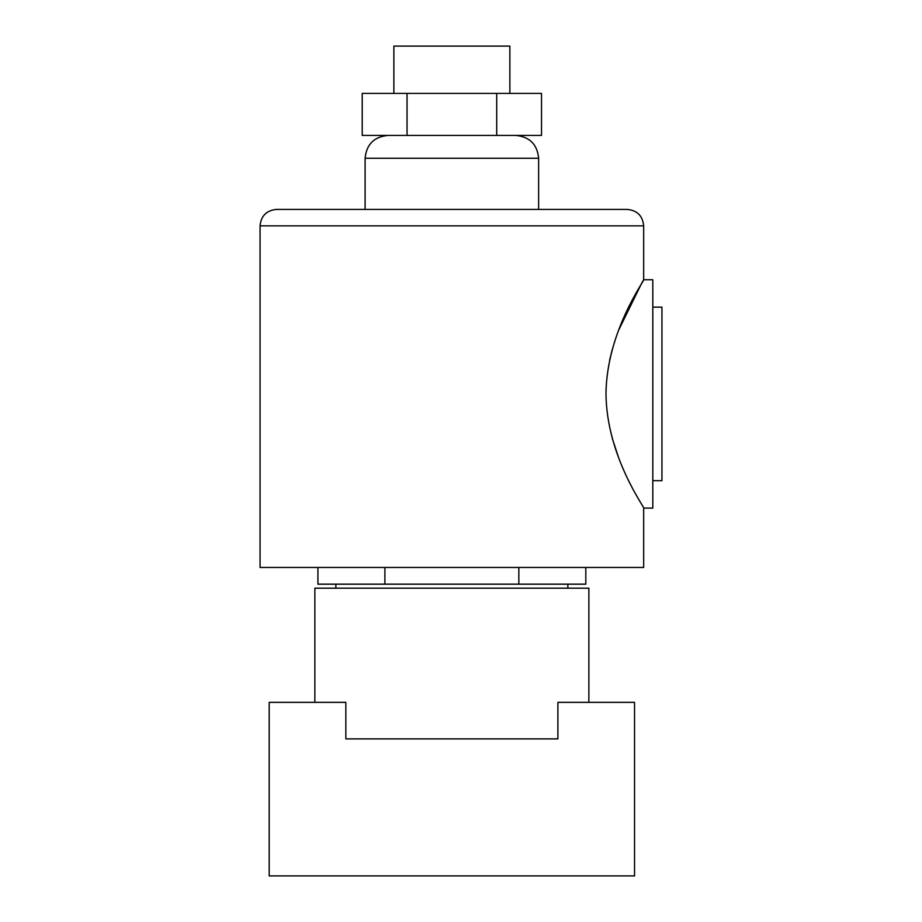 <?xml version="1.0" encoding="UTF-8"?>
<svg xmlns="http://www.w3.org/2000/svg" width="922" height="922" viewBox="0 0 922 922"><rect width="100%" height="100%" fill="white"/><g stroke="black" fill="none" stroke-linecap="round" stroke-linejoin="round"><path stroke-width="1.38" d="M314.863 702.357L314.863 588.19L588.87 588.19L588.87 702.357M451.861 738.891L557.891 738.891L557.891 702.357L634.543 702.357L634.543 875.9L269.189 875.9L269.189 702.357L345.842 702.357L345.842 738.891L451.861 738.891M652.811 307.141L661.938 307.141L661.938 480.685L652.811 480.685M393.867 93.41L393.867 46.1L509.866 46.1L509.866 93.41M642.357 281.982L643.671 279.746L652.811 279.746L652.811 508.08L643.671 508.08L643.671 567.456L260.062 567.456L260.062 225.855C261.03 215.863 266.516 210.389 276.496 209.409L627.237 209.409C637.217 210.389 642.703 215.863 643.671 225.855L260.062 225.855M605.996 393.913C606.561 456.505 645.227 508.16 643.671 508.08C645.296 508.218 606.549 456.574 605.996 393.913C606.584 331.205 645.262 279.643 643.671 279.746C645.273 279.596 606.503 331.447 605.996 393.913L606.077 388.83M609.649 360.168L612.277 349.45M618.65 330.168L641.977 282.605M618.27 456.644L612.289 438.434M317.917 567.456L317.917 584.168L585.804 584.168L585.804 567.456M518.832 567.456L518.832 584.168M384.889 567.456L384.889 584.168M496.693 93.41L541.514 93.41L541.514 135.43L362.219 135.43L362.219 93.41L496.693 93.41L496.693 135.43M407.04 93.41L407.04 135.43M515.801 135.43C529.677 136.779 537.284 144.397 538.632 158.261L365.1 158.261L365.1 209.409M538.632 158.261L538.632 209.409M567.86 584.168L567.86 588.19M643.671 225.855L643.671 279.746M335.873 584.168L335.873 588.19M365.1 158.261C366.449 144.397 374.055 136.779 387.932 135.43"/></g></svg>
